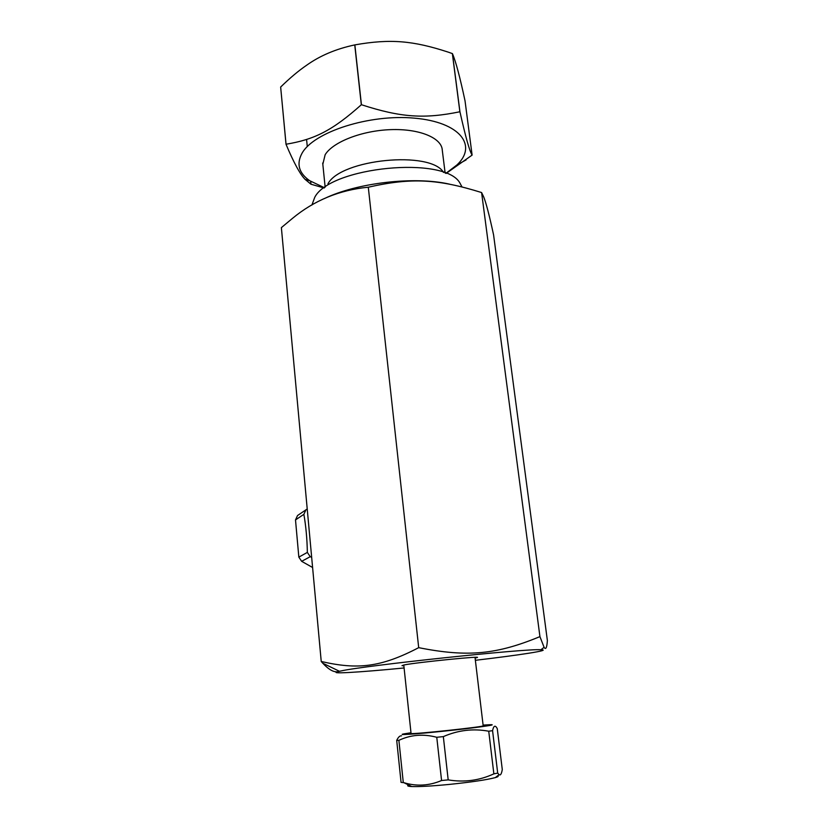 <?xml version="1.0" encoding="UTF-8"?>
<svg xmlns="http://www.w3.org/2000/svg" width="828" height="828" viewBox="0 0 828 828"><rect width="100%" height="100%" fill="white"/><g stroke="black" fill="none" stroke-linecap="round" stroke-linejoin="round"><path stroke-width="1.24" d="M475.365 660.299C520.036 655.041 552.245 650.063 540.922 649.752C527.332 648.252 363.699 665.619 340.681 671.022L339.459 671.28C325.094 674.396 357.737 672.491 404.085 667.968M403.847 665.712L402.004 665.671L404.064 664.946C417.198 662.286 486.067 655.434 476.628 657.691L475.096 658.043M539.928 636.618L481.596 192.551L483.645 196.805C486.057 202.725 489.369 215.415 493.581 234.883L547.38 640.561C546.884 647.806 545.787 650.052 544.089 647.31L539.928 636.618C496.976 654.348 468.068 657.484 418.699 647.662C380.766 667.42 357.489 669.831 321.233 661.489L322.796 663.238C328.809 669.676 333.829 672.481 337.845 671.663M321.233 661.489L281.375 227.617L292.46 218.385C314.205 200.386 339.49 189.995 368.294 187.211C411.537 177.399 438.157 179.034 481.596 192.551M368.294 187.211L418.699 647.662M449.511 184.147C414.424 176.105 356.982 182.76 324.359 198.596M445.133 173.052L442.287 150.241C441.893 138.028 419.651 128.568 390.733 129.634C361.846 130.596 332.856 142.002 325.145 154.722L322.827 164.265M445.909 173.362L456.973 164.917C477.694 145.614 460.244 122.182 414.714 118.176C369.36 113.84 313.429 132.076 301.93 153.428C296.289 163.996 298.856 173.073 309.631 180.67L324.472 187.749M446.106 173.445L472.115 155.105C469.621 151.348 465.564 136.91 459.944 111.801L459.871 111.77C424.578 119.015 401.094 117.617 361.432 104.721L361.318 104.752C332.318 130.658 314.329 139.559 286.043 144.227L286.012 144.279C293.764 162.671 300.129 174.377 305.118 179.386L310.914 184.199L324.131 187.997M361.432 104.721L354.86 44.888C390.433 38.616 413.048 40.686 447.896 52.019L452.357 53.582L459.871 111.77M286.043 144.227L280.651 87.043C289.924 77.998 298.587 70.722 306.65 65.226C320.094 55.631 336.127 48.862 354.746 44.919L361.318 104.752M280.661 87.126L286.012 144.279M310.914 184.199L310.635 181.342M306.588 139.497L307.281 146.597M310.707 181.384L310.986 184.23M459.944 111.801L452.43 53.613C455.762 61.344 459.964 77.097 465.036 100.861L472.115 155.105M311.887 205.054L314.764 197.281C330.227 166.687 445.412 155.56 459.975 183.143L461.962 186.859M443.56 172.462C430.85 150.292 340.919 159.059 327.95 183.806M488.737 731.217L493.861 773.849C479.391 780.535 464.166 782.553 448.186 779.883L443.332 736.61C458.143 730.161 473.274 728.361 488.737 731.217L492.567 730.658C493.664 725.535 495.227 724.852 497.255 728.588L502.285 769.543C501.52 773.963 500.454 775.681 499.098 774.677L497.7 773.104L493.861 773.849M497.7 773.104L492.567 730.658M408.556 784.975C406.693 785.813 407.769 786.331 411.764 786.538C419.434 786.797 431.988 786.082 449.428 784.406C471.349 782.129 486.647 779.862 495.32 777.606C498.073 776.809 498.849 776.198 497.659 775.795M448.186 779.883L441.572 780.514C429.121 785.803 416.556 786.528 403.878 782.688L401.062 782.367L396.705 740.398L398.889 740.346C410.698 734.746 423.325 733.722 436.77 737.282L443.332 736.61M483.097 725.1L489.244 724.748C501.126 724.231 475.614 727.884 443.456 731.196C415.252 734.146 395.577 735.419 404.167 733.846L410.988 732.759M401.559 735.854C399.934 735.533 398.32 737.044 396.705 740.398M411.061 733.411L411.061 733.463C410.15 734.788 486.885 726.58 483.179 725.752L475.013 657.328M436.77 737.282L441.572 780.514M403.288 782.522L398.889 740.346M307.343 552.4L298.836 557.13L295.503 519.922L297.531 515.534L305.936 509.831L303.876 514.323C305.956 526.349 307.116 539.049 307.343 552.4L310.231 556.695L311.659 557.316M312.601 567.501L301.651 561.322L298.836 557.13M301.651 561.322L310.231 556.695M295.503 519.922L303.876 514.323M307.219 508.961L305.936 509.831M310.045 539.732L308.72 525.314M540.922 649.752L544.089 647.31M339.459 671.28L322.796 663.238M322.703 163.023L325.145 187.149M456.973 164.917L466.102 159.918M309.631 180.67L305.118 179.386M495.32 777.606L499.098 774.677M411.764 786.538L403.878 782.688M411.061 733.463L403.774 664.998"/></g></svg>
